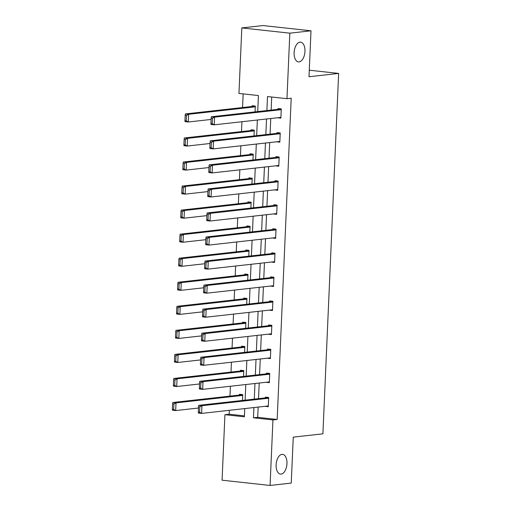 <?xml version="1.0" encoding="UTF-8"?>
<svg xmlns="http://www.w3.org/2000/svg" width="511" height="511" viewBox="0 0 511 511"><rect width="100%" height="100%" fill="white"/><g stroke="black" fill="none" stroke-linecap="round" stroke-linejoin="round"><path stroke-width="0.77" d="M299.107 61.888A9.926 5.366 -83.8 0 1 298.456 61.888A9.926 5.366 -83.8 0 1 294.151 52.039A9.926 5.366 -83.8 0 1 299.97 42.158A9.926 5.366 -83.8 0 1 300.615 42.158A9.926 5.366 -83.8 0 1 304.92 52.013A9.926 5.366 -83.8 0 1 299.107 61.888M281.107 474.093A9.926 5.366 -83.8 0 1 280.462 474.093A9.926 5.366 -83.8 0 1 276.151 464.237A9.926 5.366 -83.8 0 1 281.97 454.362A9.926 5.366 -83.8 0 1 282.621 454.356A9.926 5.366 -83.8 0 1 286.927 464.212A9.926 5.366 -83.8 0 1 281.107 474.093M257.723 111.583L258.419 95.563L238.956 93.436L241.818 27.92L262.999 25.55L311.001 30.801L308.995 76.739L338.646 73.418L322.907 433.826L293.257 437.141L291.251 483.08L270.076 485.45L222.074 480.199L224.929 414.689L244.392 416.816L244.75 408.583M229.337 410.307L229.171 414.21L224.929 414.689M243.153 93.896L242.559 107.54M241.939 121.739L241.505 131.589M240.885 145.782L240.457 155.631M239.838 169.831L239.41 179.68M238.79 193.88L238.356 203.729M237.736 217.929L237.308 227.778M236.689 241.978L236.261 251.827M235.641 266.02L235.207 275.87M234.587 290.069L234.159 299.919M233.54 314.118L233.105 323.968M232.486 338.167L232.058 348.017M231.438 362.21L231.01 372.059M230.391 386.259L229.956 396.108M338.646 73.418L309.283 70.205M229.171 414.21L244.437 415.884M242.476 400.452L242.731 394.633L239.487 394.275L239.455 395.048M243.53 376.403L243.785 370.584L240.54 370.226L240.509 370.999M244.577 352.354L244.833 346.535L241.588 346.183L241.556 346.95M245.631 328.305L245.88 322.486L242.642 322.134L242.604 322.907M246.679 304.262L246.934 298.443L243.69 298.085L243.658 298.858M247.726 280.213L247.982 274.394L244.737 274.037L244.705 274.809M248.78 256.164L249.029 250.345L245.791 249.988L245.753 250.76M249.828 232.115L250.083 226.296L246.839 225.945L246.807 226.712M250.875 208.066L251.131 202.247L247.886 201.896L247.854 202.669M251.929 184.024L252.185 178.205L248.94 177.847L248.908 178.62M252.977 159.975L253.232 154.156L249.988 153.798L249.956 154.571M254.031 135.926L254.28 130.107L251.042 129.749L251.003 130.522M255.078 111.877L255.334 106.058L252.089 105.707L252.057 106.473M258.157 407.082L257.71 417.334L277.173 419.461L291.2 98.208L286.965 98.68L267.502 96.553L266.889 110.555M271.699 97.013L271.124 110.082M270.76 118.514L270.076 134.131M269.706 142.556L269.029 158.18M268.658 166.605L267.975 182.223M267.611 190.654L266.927 206.272M266.557 214.703L265.873 230.32M265.509 238.752L264.826 254.369M264.455 262.795L263.778 278.418M263.408 286.843L262.724 302.461M262.36 310.892L261.677 326.51M261.306 334.941L260.629 350.559M260.259 358.99L259.575 374.608M259.211 383.033L258.528 398.657M265.037 406.315L268.275 406.718L268.684 397.469L265.439 397.111L265.401 397.884M266.084 382.266L269.329 382.669L269.731 373.42L266.487 373.068L266.455 373.835M267.138 358.217L270.376 358.62L270.779 349.371L267.534 349.019L267.502 349.792M268.186 334.168L271.424 334.577L271.833 325.328L268.588 324.97L268.556 325.743M269.233 310.12L272.478 310.528L272.88 301.279L269.636 300.922L269.604 301.694M270.287 286.077L273.526 286.479L273.928 277.23L270.689 276.873L270.651 277.645M271.335 262.028L274.579 262.43L274.982 253.181L271.737 252.83L271.705 253.597M272.382 237.979L275.627 238.382L276.029 229.132L272.785 228.781L272.753 229.554M273.436 213.93L276.675 214.339L277.083 205.09L273.839 204.732L273.8 205.505M274.484 189.881L277.728 190.29L278.131 181.041L274.886 180.683L274.854 181.456M275.538 165.839L278.776 166.241L279.178 156.992L275.934 156.634L275.902 157.407M276.585 141.79L279.824 142.192L280.232 132.943L276.988 132.592L276.956 133.358M277.633 117.741L280.878 118.143L281.28 108.894L278.035 108.543L278.003 109.316M311.001 30.801L289.82 33.17L286.965 98.68M241.818 27.92L289.82 33.17M277.173 419.461L272.938 419.933L270.076 485.45M253.922 407.554L253.475 417.806L272.938 419.933M266.525 118.986L265.841 134.604M265.471 143.035L264.787 158.653M264.423 167.078L263.74 182.702M263.369 191.127L262.692 206.744M262.322 215.176L261.638 230.793M261.274 239.225L260.591 254.842M260.22 263.274L259.543 278.891M259.173 287.316L258.489 302.94M258.125 311.365L257.442 326.983M257.071 335.414L256.388 351.031M256.024 359.463L255.34 375.08M254.97 383.512L254.293 399.129M245.12 400.151L245.804 384.534M246.168 376.109L246.851 360.485M247.222 352.06L247.905 336.442M248.269 328.011L248.953 312.393M249.323 303.962L250 288.345M250.371 279.913L251.054 264.296M251.418 255.87L252.102 240.247M252.472 231.822L253.149 216.204M253.52 207.773L254.203 192.155M254.567 183.724L255.251 168.106M255.621 159.675L256.305 144.057M256.669 135.632L257.352 120.008M257.71 417.334L253.475 417.806M268.307 405.996L265.037 406.36M269.361 381.947L266.084 382.317M270.408 357.898L267.132 358.268M271.456 333.855L268.186 334.22M272.51 309.807L269.233 310.171M273.557 285.758L270.281 286.122M274.605 261.709L271.335 262.079M275.659 237.66L272.382 238.03M276.707 213.617L273.436 213.981M277.76 189.568L274.484 189.932M278.808 165.519L275.531 165.883M279.856 141.47L276.585 141.841M280.909 117.421L277.633 117.792M268.313 405.945L201.621 413.412L198.383 413.054L198.306 412.128L199.603 412.268L199.833 406.877L198.536 406.73L198.306 412.128M268.677 397.52L198.715 405.344L201.96 405.702L201.621 413.412L199.603 412.268M268.645 398.241L201.96 405.702L199.833 406.877M198.715 405.344L198.536 406.73M242.731 394.684L172.769 402.508L176.014 402.866L242.699 395.399M198.485 408.021L175.675 410.569L172.431 410.218L172.354 409.292L173.651 409.432L173.887 404.035L172.59 403.894L172.354 409.292M173.887 404.035L176.014 402.866L175.675 410.569L173.651 409.432M172.59 403.894L172.769 402.508M269.361 381.902L202.675 389.363L199.431 389.005L199.354 388.079L200.651 388.219L200.887 382.828L199.59 382.688L199.354 388.079M269.731 373.471L199.769 381.302L203.014 381.653L202.675 389.363L200.651 388.219M269.699 374.193L203.014 381.653L200.887 382.828M199.769 381.302L199.59 382.688M270.408 357.853L203.723 365.314L200.478 364.963L200.401 364.03L201.698 364.177L201.934 358.779L200.638 358.639L200.401 364.03M270.779 349.422L200.817 357.253L204.061 357.604L203.723 365.314L201.698 364.177M270.747 350.144L204.061 357.604L201.934 358.779M200.817 357.253L200.638 358.639M243.779 370.635L173.817 378.459L177.061 378.817L243.747 371.356M199.533 383.972L176.729 386.527L173.485 386.169L173.408 385.243L174.705 385.383L174.941 379.992L173.638 379.845L173.408 385.243M174.941 379.992L177.061 378.817L176.729 386.527L174.705 385.383M173.638 379.845L173.817 378.459M244.833 346.586L174.871 354.417L178.115 354.768L244.801 347.308M200.58 359.923L177.777 362.478L174.532 362.12L174.455 361.194L175.752 361.334L175.988 355.943L174.692 355.803L174.455 361.194M175.988 355.943L178.115 354.768L177.777 362.478L175.752 361.334M174.692 355.803L174.871 354.417M271.462 333.804L204.777 341.265L201.532 340.914L201.455 339.987L202.752 340.128L202.988 334.731L201.692 334.59L201.455 339.987M271.826 325.373L201.864 333.204L205.109 333.562L204.777 341.265L202.752 340.128M271.795 326.095L205.109 333.562L202.988 334.731M201.864 333.204L201.692 334.59M272.51 309.755L205.824 317.216L202.58 316.865L202.503 315.939L203.8 316.079L204.036 310.682L202.739 310.541L202.503 315.939M272.88 301.33L202.918 309.155L206.163 309.513L205.824 317.216L203.8 316.079M272.848 302.046L206.163 309.513L204.036 310.682M202.918 309.155L202.739 310.541M273.557 285.706L206.872 293.173L203.634 292.816L203.55 291.89L204.847 292.03L205.083 286.639L203.787 286.492L203.55 291.89M273.928 277.281L203.966 285.106L207.21 285.464L206.872 293.173L204.847 292.03M273.896 278.003L207.21 285.464L205.083 286.639M203.966 285.106L203.787 286.492M245.88 322.537L175.918 330.368L179.163 330.719L245.848 323.259M201.634 335.874L178.824 338.429L175.586 338.078L175.503 337.145L176.8 337.292L177.036 331.895L175.739 331.754L175.503 337.145M177.036 331.895L179.163 330.719L178.824 338.429L176.8 337.292M175.739 331.754L175.918 330.368M246.928 298.488L176.972 306.319L180.211 306.677L246.896 299.21M202.682 311.831L179.878 314.38L176.634 314.029L176.557 313.102L177.854 313.243L178.09 307.846L176.793 307.705L176.557 313.102M178.09 307.846L180.211 306.677L179.878 314.38L177.854 313.243M176.793 307.705L176.972 306.319M247.982 274.445L178.02 282.27L181.264 282.628L247.95 275.161M203.729 287.782L180.926 290.331L177.681 289.98L177.604 289.054L178.901 289.194L179.137 283.797L177.841 283.656L177.604 289.054M179.137 283.797L181.264 282.628L180.926 290.331L178.901 289.194M177.841 283.656L178.02 282.27M249.029 250.396L179.067 258.221L182.312 258.579L248.998 251.118M204.783 263.733L181.973 266.288L178.735 265.931L178.652 265.005L179.955 265.145L180.185 259.754L178.888 259.607L178.652 265.005M180.185 259.754L182.312 258.579L181.973 266.288L179.955 265.145M178.888 259.607L179.067 258.221M250.083 226.347L180.121 234.179L183.36 234.53L250.051 227.069M205.831 239.685L183.027 242.24L179.783 241.882L179.706 240.956L181.003 241.096L181.239 235.705L179.942 235.565L179.706 240.956M181.239 235.705L183.36 234.53L183.027 242.24L181.003 241.096M179.942 235.565L180.121 234.179M251.131 202.299L181.169 210.13L184.414 210.481L251.099 203.02M206.885 215.636L184.075 218.191L180.83 217.839L180.753 216.907L182.05 217.054L182.286 211.656L180.99 211.516L180.753 216.907M182.286 211.656L184.414 210.481L184.075 218.191L182.05 217.054M180.99 211.516L181.169 210.13M252.179 178.25L182.216 186.081L185.461 186.438L252.147 178.971M207.932 191.593L185.129 194.142L181.884 193.79L181.807 192.864L183.104 193.005L183.34 187.607L182.037 187.467L181.807 192.864M183.34 187.607L185.461 186.438L185.129 194.142L183.104 193.005M182.037 187.467L182.216 186.081M253.232 154.207L183.27 162.032L186.515 162.389L253.201 154.922M208.98 167.544L186.176 170.093L182.932 169.741L182.855 168.815L184.152 168.956L184.388 163.558L183.091 163.418L182.855 168.815M184.388 163.558L186.515 162.389L186.176 170.093L184.152 168.956M183.091 163.418L183.27 162.032M254.28 130.158L184.318 137.983L187.563 138.34L254.248 130.88M210.034 143.495L187.224 146.05L183.986 145.692L183.903 144.766L185.199 144.907L185.436 139.516L184.139 139.369L183.903 144.766M185.436 139.516L187.563 138.34L187.224 146.05L185.199 144.907M184.139 139.369L184.318 137.983M274.611 261.664L207.926 269.125L204.681 268.767L204.604 267.841L205.901 267.981L206.137 262.59L204.841 262.45L204.604 267.841M274.975 253.232L205.02 261.064L208.258 261.415L207.926 269.125L205.901 267.981M274.95 253.954L208.258 261.415L206.137 262.59M205.02 261.064L204.841 262.45M275.659 237.615L208.973 245.076L205.729 244.724L205.652 243.792L206.949 243.939L207.185 238.541L205.888 238.401L205.652 243.792M276.029 229.184L206.067 237.015L209.312 237.366L208.973 245.076L206.949 243.939M275.997 229.905L209.312 237.366L207.185 238.541M206.067 237.015L205.888 238.401M276.713 213.566L210.021 221.027L206.783 220.675L206.706 219.749L208.003 219.89L208.233 214.492L206.936 214.352L206.706 219.749M277.077 205.135L207.115 212.966L210.36 213.323L210.021 221.027L208.003 219.89M277.045 205.856L210.36 213.323L208.233 214.492M207.115 212.966L206.936 214.352M277.76 189.517L211.075 196.978L207.83 196.626L207.753 195.7L209.05 195.841L209.286 190.443L207.99 190.303L207.753 195.7M278.131 181.092L208.169 188.917L211.413 189.274L211.075 196.978L209.05 195.841M278.099 181.807L211.413 189.274L209.286 190.443M208.169 188.917L207.99 190.303M278.808 165.468L212.122 172.935L208.878 172.577L208.801 171.651L210.098 171.792L210.334 166.401L209.037 166.254L208.801 171.651M279.178 157.043L209.216 164.868L212.461 165.225L212.122 172.935L210.098 171.792M279.147 157.765L212.461 165.225L210.334 166.401M209.216 164.868L209.037 166.254M279.862 141.426L213.176 148.886L209.932 148.529L209.855 147.602L211.152 147.743L211.388 142.352L210.091 142.211L209.855 147.602M280.226 132.994L210.264 140.825L213.509 141.177L213.176 148.886L211.152 147.743M280.194 133.716L213.509 141.177L211.388 142.352M210.264 140.825L210.091 142.211M280.909 117.377L214.224 124.837L210.979 124.486L210.902 123.553L212.199 123.7L212.435 118.303L211.139 118.162L210.902 123.553M281.28 108.945L211.318 116.776L214.563 117.128L214.224 124.837L212.199 123.7M281.248 109.667L214.563 117.128L212.435 118.303M211.318 116.776L211.139 118.162M255.328 106.109L185.372 113.94L188.61 114.292L255.296 106.831M211.081 119.446L188.278 122.001L185.033 121.644L184.956 120.717L186.253 120.858L186.489 115.467L185.193 115.326L184.956 120.717M186.489 115.467L188.61 114.292L188.278 122.001L186.253 120.858M185.193 115.326L185.372 113.94"/></g></svg>
